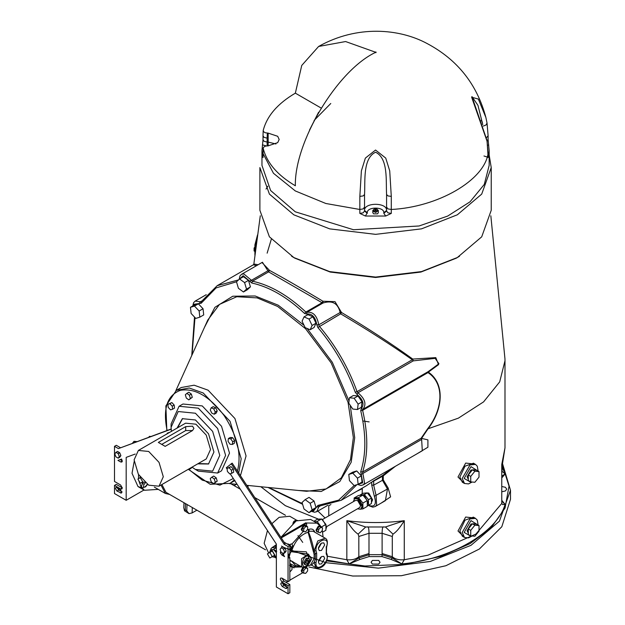 <?xml version="1.0" encoding="UTF-8"?>
<svg xmlns="http://www.w3.org/2000/svg" width="625" height="625" viewBox="0 0 625 625"><rect width="100%" height="100%" fill="white"/><g stroke="black" fill="none" stroke-linecap="round" stroke-linejoin="round"><path stroke-width="0.94" d="M160.992 485.062L165.344 493.453L169.641 494.445M138.703 480.445L141.211 487.258L142.695 482.172M144.805 482.32L142.453 482.016M140.047 477.844L140.07 476.953M142.758 481.844L140.32 483.25L137.914 479.07L140.32 477.68L142.734 481.859M138.57 474.625L138.523 478.719M157.461 489.125L156.703 488.469M141.859 487.727L144.461 490.273L157.898 489.398M141.602 487.781L138.008 486.547L132.023 473.312L134.164 461.562M171.336 429.125L118.43 448.602L114.5 446.328L114.5 481.461L120.578 484.977L122.289 487.93L121.789 489.031L120.578 488.914L114.5 485.398L114.5 493.547L126.18 500.297L126.18 457.375L135.219 454.047M126.18 500.297L144 490.008M170.07 432.133L167.25 433.172L167.172 433.812M117.945 460.406L121.648 459.039L122.188 461.539L121.789 462.047L120.578 461.93L117.945 460.406M116.93 487.648L120.336 489.617L121.797 492.141L121.375 493.086L116.93 491.023L115.469 488.492L115.898 487.547L116.93 487.648M115.93 452.352L117.508 451.445L120.039 453.461L120.883 455.641L119.758 457.234L118.18 458.148L119.305 456.555L118.18 453.656L115.93 452.352L114.805 453.953L115.93 456.852L118.18 458.148M117.938 451.688L119.336 452.492M119.758 452.742L118.18 453.656M120.883 455.641L119.305 456.555M171.133 429L118.43 448.602M227.141 469.117L226.273 467.797L232.18 463.125L285.086 543.695L284.117 544.258L288.047 546.531L288.047 581.664L281.969 578.148L280.758 578.031L280.258 579.133L281.969 582.086L288.047 585.602L288.047 593.75L276.367 587.008L276.367 544.086L230.195 473.773M179.078 406.266L182.969 404.016L202.25 405.922L221.523 426.273L229.508 453.141L221.523 470.797L217.633 473.039L225.617 455.391L217.633 428.523L198.352 408.172L179.078 406.266L171.094 423.914L171.094 427.281L178.219 411.523L195.43 413.234L212.641 431.398L219.773 455.391L212.641 471.148L195.43 469.445L191.984 467.172M211.789 477.18L213.734 476.062L216.242 477.891L217.211 481.148L213.719 483.695L215.266 482.273L214.297 479.016L211.789 477.18L210.25 478.609L211.211 481.867L213.719 483.695M191.695 467.336L191.328 468.141L189.383 469.266L189.75 468.461M167.891 404.312L171.852 402.57L174.188 405.039L174.516 408.125L172.562 409.25L172.234 406.164L169.898 403.695L167.891 404.312L168.219 407.398L170.562 409.867L172.562 409.25M186.875 393.359L188.828 392.234L191.336 394.062L192.297 397.32L188.812 399.875L190.352 398.445L189.383 395.188L186.875 393.359L185.336 394.781L186.305 398.039L188.812 399.875M211.219 407.789L213.164 406.664L215.672 407.734L217.211 410.938L216.242 413.078L214.297 414.203L215.266 412.063L213.727 408.859L211.219 407.789L210.25 409.93L211.789 413.133L214.297 414.203M228.367 438.57L230.312 437.445L232.648 437.68L234.656 440.617L234.32 443.32L232.375 444.445L232.711 441.742L230.703 438.805L228.367 438.57L228.031 441.273L230.039 444.211L232.375 444.445M231.211 463.688L284.117 544.258M283.453 553.57L285.039 552.656L286.164 551.062L285.375 548.922L282.789 546.867L281.203 547.781L283.453 549.078L284.578 551.977L283.453 553.57L281.203 552.273L280.078 549.375L281.203 547.781M280.734 551.062L280.359 552.859L281.969 555.102L284.602 556.625L282.078 552.773M285.617 585.039L282.211 583.07L281.18 582.969L280.75 583.914L282.211 586.445L285.617 588.406L286.648 588.516L287.078 587.562L285.617 585.039M231.734 473.305L233.68 472.18L233.352 469.094L231.016 466.625L227.062 468.367L227.391 471.453L229.727 473.922L231.734 473.305L231.406 470.219L229.07 467.75L227.062 468.367M286.164 551.062L284.578 551.977M285.039 548.164L283.453 549.078M284.609 547.914L283.211 547.109M288.047 546.531L289.844 545.492L289.844 553.648L289.023 554.117L289.023 558.055L289.844 557.578L289.844 580.633L288.047 581.664M231.016 466.625L229.07 467.75M233.352 469.094L231.406 470.219M168.125 433.258L167.25 433.172M232.648 437.68L230.703 438.805M234.656 440.617L232.711 441.742M217.211 410.938L215.266 412.063M215.672 407.734L213.727 408.859M191.336 394.062L189.383 395.188M192.297 397.32L190.352 398.445M171.852 402.57L169.898 403.695M174.188 405.039L172.234 406.164M188.797 469.016L189.383 469.266M216.242 477.891L214.297 479.016M217.211 481.148L215.266 482.273M238.672 473.016L241.195 458.766L230.07 421.336L203.219 392.992L189.242 388L176.367 390.336L181.242 387.523L194.109 385.195L208.086 390.18L234.938 418.531L246.062 455.953L240.43 475.688M348.781 474.438L352.68 472.188L356.695 470.945L361.367 475.883L362.031 482.055L358.133 484.305L357.477 478.133L352.797 473.195L348.781 474.438L349.445 480.609L354.117 485.547L358.133 484.305M349.445 397.773L353.344 395.523L358.016 395.984L362.031 401.859L361.367 407.273L357.477 409.516L358.133 404.109L354.117 398.234L349.445 397.773L348.781 403.18L352.797 409.055L357.477 409.516M304.008 316.914L307.906 314.664L312.922 316.797L316 323.211L314.062 327.492L310.164 329.742L312.102 325.461L309.023 319.047L304.008 316.914L302.07 321.195L305.148 327.609L310.164 329.742M239.57 278.953L243.469 276.703L248.484 280.359L250.422 286.875L247.344 289.734L243.445 291.984L246.523 289.125L244.586 282.609L239.57 278.953L236.492 281.805L238.43 288.32L243.445 291.984M190.461 307.305L194.359 305.055L198.375 303.82L203.047 308.75L203.711 314.922L199.812 317.172L199.148 311L194.477 306.07L190.461 307.305L191.125 313.477L195.797 318.414L199.812 317.172M305.148 499.625L309.047 497.383L314.062 501.039L316 507.555L312.922 510.406L309.023 512.656L312.102 509.805L310.164 503.289L305.148 499.625L302.07 502.484L304.008 509L309.023 512.656M356.695 470.945L352.797 473.195M361.367 475.883L357.477 478.133M358.016 395.984L354.117 398.234M362.031 401.859L358.133 404.109M312.922 316.797L309.023 319.047M316 323.211L312.102 325.461M248.484 280.359L244.586 282.609M250.422 286.875L246.523 289.125M198.375 303.82L194.477 306.07M203.047 308.75L199.148 311M314.062 501.039L310.164 503.289M316 507.555L312.102 509.805M238.57 279.883L217.203 285.672L253.352 264.797L256.531 265.664M262.445 262.25L268.609 271.875L322.039 302.719L322.945 301.234C299.977 287.484 282.172 277.211 269.539 270.406L261.992 262.508M195.43 469.445L198.352 471.133L217.633 473.039M171.336 431.406L171.094 427.281M177.07 428.094L182.352 418.68L195.43 419.969L208.516 433.781L213.937 452.023L208.516 464L197.719 463.859M177.555 427.812L182.594 418.539M208.758 463.859L198.203 463.578M138.375 450.437L185.594 423.172L195.922 424.195L206.242 435.094L210.523 449.484L206.242 458.938L159.023 486.203L148.695 485.18L138.367 474.281L134.094 459.891L138.375 450.437L148.695 451.461L159.023 462.359L163.297 476.75L159.023 486.203M185.695 426.633L192.508 426.164L193.922 428.367L192.508 430.562L165.156 446.359L158.336 442.422L185.695 426.633L185.695 430.562L162.141 444.164M192.516 430.562L185.695 430.562M318.867 506.234L341.133 500.32L366.445 485.703L371.719 482.094L371.719 485.141L373.664 485.141L373.664 481.117L371.719 482.094M392.297 468.078L382.586 475.508L372.711 481.352M362.141 493.828L362.328 488.078M365.555 493.031L368.742 493.055L372.641 499.805L371.5 502.32M360.227 494.938L363.148 493.25L367.281 492.883L371.422 498.023L371.422 503.547L368.5 505.234L368.5 499.711L364.359 494.562L360.227 495.328M367.281 492.883L364.359 494.562M371.422 498.023L368.5 499.711M367.281 505.344L368.5 505.234M363.156 495.406L364.359 495.867L368.016 502.187L367.281 504.305M354.133 498.008L358.516 495.477L362.898 495.086L367.281 500.539L367.281 506.383L362.898 508.906L362.898 503.07L358.516 497.617L354.133 498.008L354.133 499.031M362.898 495.086L358.516 497.617M367.281 500.539L362.898 503.07M361.016 509.078L362.898 508.906M357.469 508.828L360.719 509.25L361.984 506.445L357.664 498.961L354.602 498.656L355.461 498.164L358.516 498.469L362.844 505.953L361.117 508.945M354.602 498.656L353.344 501.68M322.57 519.445L355.594 500.375L357.664 500.578L360.578 505.641L359.727 507.531L326.703 526.594M318.469 519.523L319.328 519.023L322.383 519.328L326.703 526.82L325.906 529.242M313.828 521.281L317.141 519.367L321.523 518.977L325.906 524.422L325.906 530.266L322.727 532.102M321.523 527.312L317.141 521.5L314.609 521.727M316.516 522.828L318.094 523.82M321.523 526.953L325.906 524.422M317.141 521.5L321.523 518.977M371.719 485.141L374.336 496.289L387.477 488.984L388.141 488.008L383.266 479.883L383.266 475.859L382.586 475.508L382.375 480.109L387.477 488.984L385.398 500.656L375.227 506.531L376.625 505.141L376.109 495.547L373.664 485.141L383.266 479.883M381.078 503.156L390.609 496.867L388.141 488.008M373.883 480.539L373.664 481.117L383.266 475.859L395.406 466.281M356.742 491.305L362.141 488.742M328.773 515.859L328.773 505.727L330.922 504.562M260.875 486.742L285.32 505.672L318.695 519.227M416.594 454.055L427.906 447.227L427.906 439.875L421.578 438.383L427.875 429.063C443.313 409.273 445.07 383.547 428.352 372.133L428.008 372.586C444.859 383.75 443.039 409.258 427.492 428.969L458.383 418.148L483.586 401.883L499.695 381.875L504.992 360.727L504.945 358.68L490.836 215.781M474.93 518.031L465.672 517.039L458 530.992L464.359 537.375M474.93 464.07L465.672 463.078L458 477.023L464.359 483.406M267.133 253.164L271.312 239.227M258.156 264.727L253.859 264.039L260.289 215.781M357.594 484.469L360.961 485.477L363.148 484.906L364.625 483.203L362.625 472.023C368.172 454.664 368.172 434.094 362.625 410.328L362.898 409.312C366.727 404.344 365.094 398.828 357.984 392.781L357.07 391.641C348.398 367.562 335.805 345.75 319.289 326.203L318.766 324.844C317.07 315.664 313.117 311.492 306.898 312.32L305.883 312.047L322.039 302.719L323.062 302.992C332.258 300.094 337.953 303.258 340.148 312.492L341.516 312.477L340.68 313.852C367.273 329.586 391.148 344.883 412.312 359.75L412.766 359.07L413.227 360.883L435.148 358.359L438.93 363.727L428.281 371.562L428.352 372.133L438.539 364.656L435.812 357.625L412.766 359.07C391.742 343.914 367.992 328.383 341.516 312.477L335.016 301.656L322.945 301.234L323.062 302.992L323.422 302.773L307.141 312.172M502.047 486.539L505.406 487.297L506.719 489.125L505.406 490.953L502.047 491.703M372.398 560.438L378.727 560.438L380.039 562.258L378.727 564.086L372.398 564.086L371.086 562.258L372.398 560.438M462.383 536.234L459.852 531.047L465.016 520.164L473.383 517.141M468.305 533.289L467.086 530.719L470.977 523.977L474.062 523.945M470.734 535.867L468.305 534.461L468.305 528.945L472.438 523.797L476.578 524.164L479.016 525.57L474.875 525.203L470.734 530.352L470.734 535.867L474.875 536.242L479.016 531.094L479.016 525.57M468.305 528.945L470.734 530.352M472.438 523.797L474.875 525.203M462.383 482.266L459.852 477.078L465.016 466.195L473.438 463.203M468.305 479.32L467.086 476.758L470.977 470.008L474.062 469.977M470.734 481.898L468.305 480.5L468.305 474.977L472.438 469.828L476.578 470.203L479.016 471.609L474.875 471.234L470.734 476.383L470.734 481.898L474.875 482.273L479.016 477.125L479.016 471.609M468.305 474.977L470.734 476.383M472.438 469.828L474.875 471.234M254.906 248.516L254.094 248.047L254.906 247.031M254.906 251.437L254.094 250.969L254.094 248.047M308.984 567.008L352.742 576.031L401.367 575.711L445.906 565.727L479.336 549.039L501.828 526.719L510.5 499.258L510.5 490.25L499.445 521.133L470.977 545.336L430.281 561.461L378.344 568.141L325.977 562.703L284.164 547.562L281.477 546.094M239.156 279.336L239.969 275.914L241.555 274.312L243.766 273.883L251.43 280.297L267.594 270.969L269.539 270.406L268.609 271.875L252.453 281.203L251.43 280.297L249.734 281.195L251.773 283.008C269.391 286.844 287 297.016 304.609 313.508L306.648 314.055C311.977 313.344 315.367 316.922 316.82 324.789L317.867 327.508C334.203 346.836 346.656 368.406 355.234 392.219L357.062 394.492C363.148 399.68 364.555 404.406 361.273 408.664L360.727 410.695C366.203 434.203 366.203 454.539 360.727 471.711L362.75 482.82L358.18 484.273M363.148 409.18L429.297 370.992M427.492 428.969L421.141 438.242L421.578 438.383L422.297 450.758L363.148 484.906M325.086 517.992L317.867 511.047M502.047 501.445L505.086 504.367L502.047 500.648M502.047 477.609L505.109 473.953L502.047 475.93M360.031 559.422L369.086 556.594L382.016 556.594L391.078 559.422L401.828 563.922L404.273 559.742L427.906 555.219L475.906 534.078L501.766 503.453L501.766 464.406L504.992 447.82L502.539 463.492L501.766 464.406L501.766 503.453L502.711 504.609L505.086 504.367C497.164 532.539 450.633 559.375 401.828 563.922L392.273 558.016L381.938 554.672L369.156 554.672L358.836 558.016L349.156 563.906L360.031 559.422L358.836 558.016L358.828 556.719L368.992 553.547L368.992 533.305C368.961 528.461 368.414 526.352 367.344 526.969M369.086 556.594L368.992 553.547M382.016 556.594L382.117 553.547L392.289 556.719L392.289 536.477L392.969 534.117C396.328 532.07 400.094 527.594 404.273 520.688L385.453 526.984L365.656 526.984L346.836 520.688C351.016 527.594 354.781 532.07 358.141 534.117L358.828 536.477L368.992 533.305L382.117 533.305L382.117 553.547M391.078 559.422L392.273 558.016L392.289 556.719C395.148 559.219 399.148 560.227 404.273 559.742L404.273 520.688C385.125 523.172 365.984 523.172 346.836 520.688L346.836 559.742L349.156 563.906L326.828 560.07M365.703 526.984L358.141 534.117M383.773 526.969C382.703 526.352 382.148 528.461 382.117 533.305L392.289 536.477M385.445 526.984L392.969 534.117M502.047 466.945L505.109 473.953L502.047 471.305M491.227 167.57L481.711 194.094L457.352 214.789L421.523 228.852L375.617 234.352L329.695 228.875L293.836 214.828L269.406 194.094L259.891 167.57L259.891 210.297L269.406 236.82L293.836 257.555L329.695 271.602L375.617 277.078L421.523 271.578L457.352 257.516L481.711 236.82L491.227 210.297L491.227 167.57L489.164 155.008M489.164 150.711L489.164 165.398L484.273 184.43L470.047 201.805L447.688 216.062L419.078 225.977L353.492 229.734L295.297 211.812L270.625 190.516L261.961 165.398L261.961 150.711L262.414 156.562L263.055 157.531L263.055 153.602L273.461 173.281L295.297 190.938L325.836 203.492L359.844 209.477L359.844 213.414L365.414 216.031L385.703 216.031L391.281 213.414L391.281 209.477C437.844 207.172 484.078 180.484 488.07 153.602L488.07 157.531L488.703 156.562L489.164 150.711L488.07 139.383L487.148 141.242M263.055 139.383L261.961 150.711M267.141 145.938L267.141 142.102L264.023 141.281L263.008 139.766L263.016 135.742M488.109 139.719L488.109 135.742M263.227 130.391C266.953 115.969 277.664 103.562 295.352 93.156L301.742 65.445L318.617 46.461L345.602 41.547L375.07 52.055L375.562 52.336L375.07 52.609C336.914 71.023 294.312 142.172 295.352 185.773C277.664 175.367 266.953 162.961 263.227 148.539L263.516 147.281L265.383 146.102L268.156 145.828L277.695 142.648L279.172 139.469L277.695 136.289L268.156 133.109L265.188 132.766L263.438 131.539L263.227 130.391M365.414 216.031L367.297 212.719L364.547 210.469L364.547 194.5C365.328 181.102 362.641 158.344 375.555 152.227C388.477 158.32 385.797 181.078 386.578 194.5L387.992 195.938L391.281 196.383L389.727 170.875L385.742 158.094L375.547 150.031L365.367 158.109L361.383 170.898L359.844 196.383L359.844 209.477L363.125 208.914L364.547 207.117L364.547 194.5L363.125 195.938L359.844 196.383M483.289 126.086L486.055 124.969L487.039 123.055L485.883 117.477L478.359 99.07L471.648 97.203L487.016 141.109L488.109 153.227M295.352 93.156L321.102 108.023M318.602 112.234L309.523 130.023M314.133 120.43L330.773 103.492M373.609 213.844L372.805 212.719L372.805 210.469L373.609 211.594L375.172 212.047L375.172 208.734C372.992 209.516 372.992 210.297 375.172 211.078L375.172 212.383L375.945 212.383L378.312 210.469L378.312 212.719L377.508 213.844L373.609 213.844M375.172 209.234L375.945 209.234M375.945 211.078L375.945 208.734C378.133 209.516 378.133 210.297 375.945 211.078M367.297 213.305L364.547 211.055L364.547 207.117M367.297 212.719C366.844 206.57 384.273 206.57 383.82 212.719L386.578 210.469L386.578 194.5L386.578 211.055L383.82 213.305L385.703 216.031M487.023 140.492L487.016 141.109M483.977 155.984L488.125 157.336L487.039 140.555L471.945 96.578L477.953 105.32L482.766 124.594M267.469 530.539L264.156 543.32L268.672 553.109M296.516 520.156L289.781 516.266L279.164 517.32L271.922 523.648M276.367 544.641L272.5 547.32M302.727 542.398L297.969 535.641M276.367 548.781L274.789 547.867L272.031 547.594L273.945 546.484L276.367 546.227M271.953 556.781L274.18 557.164L274.977 555.398L272.258 550.68L270.328 550.484L271.883 549.586L273.812 549.773L276.023 552.359M275.758 556.25L274.18 557.164M270.328 550.484L269.547 552.609M274.664 555.219L272.227 556.617L269.82 552.445L272.258 551.039L274.664 555.219L272.258 556.609M269.82 552.445L267.406 553.836L269.82 558.016L272.227 556.617M276.367 550.234L276.367 561.656M306.055 522.969L317.117 523.172L310.664 519.453L296.203 520.883L281.305 536.938M289.75 545.445L290.211 545.18L287.961 543.875L287.5 544.141M289.203 549.305L291.336 548.07L290.211 545.18M289.844 549.883L291.336 548.07M291.141 547.578L292.922 545.969L291.703 543.859L289.312 544.656M289.023 557.109L289.844 557.578M282.055 578.203L283.758 581.055L289.844 584.562L288.047 585.602M282.578 583.281L284 585.406L287.406 587.375L285.617 588.406M289.844 584.562L289.844 592.719L288.047 593.75M284.086 542.172L289.844 545.492M281.281 537.891L306.586 523.281L305.773 522.805L280.828 537.211M302.742 572.727L289.844 580.172M287.648 581.43L286.039 582.367M283.516 583.82L282.891 584.18M306.586 566.383L306.586 567.742M292.398 566.922L300.555 566.688M317.117 523.172L320.539 526.445M322.281 530.258L323.094 537M318.086 532.102L316.664 531.57L316 530.109L318.258 526.203L319.852 526.047L321.023 527.023L319.234 526.445L317.148 528.625L316.844 531.375L318.375 532.266L318.688 529.516L320.766 527.336L322.539 527.898L322.234 530.648L320.148 532.836L318.375 532.266M289.844 552.164L290.398 552.477L291.453 551.703L308.484 554.156L301.539 558.758L301.672 566.875L289.844 560.227M308.484 563.375L308.844 563.414C300.547 574.188 300.547 554.766 308.844 555.953L308.484 554.156L311.422 559.375M301.672 566.875C304.484 567.836 306.93 566.75 309.016 563.609L311.461 559.266M305.422 564.883L307.234 564.703L309.797 560.258L309.047 558.594L307.234 558.773L304.664 563.219L305.422 564.883L304.445 564.32L303.695 562.656L306.258 558.211L308.492 558.43M308.453 561.844L307.234 563.359L306.016 563.25L306.016 561.625L307.234 560.117L308.453 560.219L308.453 561.844L306.5 560.719M307.234 563.359L306.016 562.656M291.453 560.922L293.398 562.094M310.383 561.5L306.312 551.844L291.664 550.969L291.453 551.703M289.844 560.852L291.664 561.195L295.406 565.336L301.492 566.766M314.125 554.375L314.125 558.672L315.328 559.18L314.086 562.367L315.938 567.664C324.922 570.102 329.422 557.336 326.422 552.812L326.594 547.227C327.93 542.297 327.453 539.289 325.164 538.188L317.797 540.938L314.086 550.945L315.328 553.695L315.328 559.18L316.656 559.477L316.656 553.117L314.125 554.375L308.102 532.258L309.43 531.227L308.594 529.469L308.102 532.258C300.508 534.68 295.023 540.914 291.664 550.969L290.289 550.812M314.125 558.672L310.461 565.086L311.57 565.141L314.086 562.367L316.023 562.523L316.656 559.477M308.562 532.172C310.672 536.992 312.516 543.25 314.086 550.945L316.023 550.797C314.766 540.203 331.273 534.539 326.289 547.273L326.289 554.195C331.273 561.172 314.766 574.578 316.023 562.523M318.359 562.062L321.523 556.578L323.758 556.359L324.688 558.406L321.523 563.883L319.281 564.109L318.359 562.062M318.359 548.57L321.523 543.086L323.758 542.867L324.688 544.914L321.523 550.398L319.281 550.617L318.359 548.57M320.68 557.203L318.469 561.016M320.68 543.711L318.469 547.523M314.453 532.008L314.633 531.797C313.555 529.18 311.547 528.406 308.594 529.469L307.398 529.617M314.609 532.094L315.117 532.391M317.328 531.961L316.672 530.5L318.922 526.594L320.523 526.438M321.008 527.016L322.539 527.898M319.234 526.445L320.766 527.336M317.148 528.625L318.688 529.516M303.32 531.352L291.969 544.047M289.844 564.039L292.805 567.172L301.828 566.961M306.586 523.281L306.586 526.141M303.039 531.18L301.883 530.648L301.219 529.188L303.477 525.281L305.07 525.125L306.109 525.859L304.141 525.68L302.195 528.102L302.195 530.695L303.734 531.586L303.734 528.984L305.68 526.562L307.625 526.742L307.625 529.336L305.68 531.758L303.734 531.586M303.039 572.781L301.883 572.25L301.219 570.789L302.906 567.297M288.836 544.383L290.141 544.922M302.547 531.039L301.891 529.578L304.141 525.672L305.734 525.516M302.195 528.102L303.734 528.984M306.094 525.852L307.625 526.742M304.141 525.68L305.68 526.562M289.844 565.602L290.547 566.125L289.844 566.016M290.531 566.117L292.062 567.008L291.984 569.648L289.844 571.984M289.844 566.539L292.062 567.008M302.547 572.633L301.891 571.18L304.148 567.266L302.195 569.703L302.195 572.297L303.734 573.18L303.734 570.586L305.68 568.164L307.625 568.336L307.625 570.938L305.68 573.359L303.734 573.18M305.195 566.961L306.109 567.461L304.141 567.281L305.68 568.164M306.094 567.453L307.625 568.336M302.195 569.703L303.734 570.586M292.117 546.289L291.922 548.992L289.844 551.258M120.133 459.602L122.281 460.844M114.5 485.398L116.289 484.367L122.375 487.875L120.578 488.914M117.297 487.859L118.719 489.984L122.133 491.953L120.336 492.984M120.406 447.672L116.289 445.297L114.5 446.328M150.094 436.742L149.445 436.367L151.398 436.539M148.75 437.234L149.445 436.367M136.922 441.594L133.992 441.32L135.414 442.148M132.453 443.234L133.992 441.32M265.547 549.812L165.992 492.336L161.906 484.539M187.016 504.477L186.773 510.867L185.258 509.922L185.492 503.594M196.891 510.18L192.109 512.938L189.023 513.633L184.547 510.836L183.781 507.734L183.969 502.711M189.023 513.633L186.773 510.867M185.258 509.922L184.547 510.836M192.109 512.938L192.305 507.531M143.203 482.422L142.586 483.188L144.047 484.438L145.359 482.812M142.102 482.906L142.586 483.188L141.375 486.32L142.086 487.898L141.602 487.617M157.188 488.75L157.688 489.289L157.195 489.008M145.023 486.648L145.508 486.516C143.391 487.852 142.906 487.164 144.047 484.438M147.297 484.297L145.508 486.516M167.102 430.477C162.68 408.664 167.133 395.266 180.461 390.297C194.984 387.914 209.508 396.305 224.031 415.453C237.359 435.812 241.812 454.344 237.391 471.055M233.32 478.531L219.898 485.141L202.25 480.125L188.531 469.164M188.281 469.312L210.172 484.273L230.07 483.352L234.281 480M175.883 390.625L207.766 320.07L219.516 304.383L236.781 296.727L257.133 297.891L277.68 306.477L305.539 328.688L331.188 362.961L348.039 402.305L353.352 437.539L350.508 459.625L341.344 477.836L326.078 488.961L306.617 491.289L246.766 485.336M304.055 325.32L278.195 305.188L255.18 295.992L232.773 296.219L214.906 307.336L204.422 327.469M298.539 490.484L321.219 491.477L339.781 481.562L351.172 462.273L354.719 437.734L350.219 405.281M349.047 401.062L332.305 362.312L307.117 328.445M239.617 278.922L243.172 275.695L249.734 281.195M193.25 305.695L193.633 304.297L201.156 303.266L216.117 287.898L236.539 281.766M192.062 354.82L194.992 317.555M302.406 503.609L268.672 487.516M354.188 485.523L338.656 500.148L317.867 505.422L313.219 511.414L311.812 511.047M251.773 283.008L252.453 281.203C270.266 285.086 288.07 295.367 305.883 312.047L304.609 313.508M201.492 301.109L200.352 301.766L201.266 301.688L201.156 303.266M192.789 305.961L193.586 302.711L195.188 301.078L200.352 301.766L199.328 303.422M268.867 487.531L302.523 504.008M311.352 511.312L314.562 512.25L316.773 511.68L318.766 506.867L316.82 506.922M319.906 506.211L318.766 506.867L319.289 506.117L317.867 505.422M341.133 500.32L356.828 484.711M360.727 471.711L362.625 472.023L421.141 438.242L421.414 439.578L361.273 474.383M428.281 371.562L428.008 372.586L362.625 410.328L360.727 410.695M362.898 409.312L361.273 408.664M355.234 392.219L357.07 391.641L412.312 359.75L413.227 360.883L357.984 392.781L357.062 394.492M316.82 324.789L318.766 324.844L340.148 312.492L340.68 313.852L317.867 327.508M306.898 312.32L306.648 314.055M374.336 496.289C376.734 504.359 374.867 507.406 368.742 505.422L369.719 505.984M248.023 487.25L248.023 485.461M327.469 556.258L346.836 559.742C351.969 560.227 355.961 559.219 358.828 556.719L358.828 536.477M291.578 256.219L294.836 258.172L330.219 272.055L375.562 277.477L420.906 272.055L456.289 258.172L459.539 256.219M326.539 560.852L364.906 565.992L404.812 564.367L441.102 556.312L470.008 543.648L491.078 527.828L505.039 508.055L509.023 486.148L502.234 464.672M478.141 525.07L477.273 520.141L475.516 518.367L470.008 518.914L462.219 532.406L464.5 537.453L462.344 536.203M471.609 535.945L470.977 536.344L464.164 532.406L470.977 520.602L477.789 524.867M478.141 471.102L477.273 466.18L475.516 464.406L470.008 464.953L462.219 478.438L464.5 483.484L462.344 482.242M471.609 481.977L470.977 482.375L464.164 478.438L470.977 466.633L477.789 470.898M255.312 251.914L255.312 244.305M256.078 245.875L255.312 245.43L257.273 236.82M502.047 466.461L502.047 471.82M267.828 186.203L266.039 189.055M482.406 122.25L481.172 120.367M375.07 52.055L376.047 52.055L376.047 52.609L375.07 52.609M263.016 153.227L263.227 148.539M386.578 207.117L387.992 208.914L391.281 209.477L391.281 196.383M488.703 156.562L488.109 156.273M487.688 145.312L488.703 144.852M262.414 144.852L266.258 145.906M268.156 145.938L268.156 142.102L267.141 142.102L267.141 138.164L264.023 137.344L263.016 135.781L263.188 130.625M275.945 143.961L268.156 142.102L268.156 133.109M263.016 156.273L262.414 156.562M364.547 211.055L363.125 212.852L359.844 213.414M386.578 210.469C387.25 202.266 363.867 202.266 364.547 210.469M383.82 212.719L383.82 213.305M391.281 213.414L387.992 212.852L386.578 211.055M486.492 137.672L488.109 135.781L487.039 123.055L485.883 117.492M267.141 138.164L267.32 133.109M263.016 157.203L263.188 148.117M271.141 550.016L273.812 549.555L274.789 547.867L276.367 546.953M273.812 549.555L276.734 551.234M275.781 557.438L274.75 556.836M294.125 522.203L295.719 520.602L297.211 520.328M294 567.992L293.453 567.344M283.758 554.07L281.969 555.102M283.758 581.055L281.969 582.086M284 585.406L282.211 586.445M289.844 563.531L296.555 566.969L299.258 566.492M290.398 560.352L289.844 559.805M289.102 557.148L290.398 552.477M308.844 555.953C311.898 556.672 311.898 559.164 308.844 563.414M311.57 565.141L315.938 567.664L317.797 568.086L321.055 566.891M326.148 552.57L326.289 554.195M326.148 546.805L326.289 547.273M316.656 553.117L316.023 550.797M309.43 531.227L313.109 531.234L325.164 538.188M120.578 461.93L122.375 460.891M116.93 491.023L118.719 489.984M165.344 493.453L154.391 487.133M158.609 489.57L157.688 489.289M147.516 484.445L145.609 486.82L142.086 487.898M138.008 486.547L144.461 490.273M176.367 390.336L165.867 405.922L166.828 430.586M234.938 480.539L230.07 483.352M229.578 483.625L237.156 484.375M200.945 301.992L217.203 285.672M191.766 355.477L194.508 317.055M302.602 504.281L267.961 487.445M195.188 301.078L206.258 294.688M241.555 274.312L262.469 262.234M367.727 505.297L372.805 507.164L375.227 506.531M360.719 509.25L361.57 508.75M504.992 360.719L504.992 447.82M234.109 485.617L236.391 484.297M247.984 487.188L247.984 485.453M475.516 518.367L473.375 517.133M464.5 537.453L468.547 537.875L472.125 535.992M474.164 523.953L473.734 523.703M475.516 464.406L473.359 463.156M464.5 483.484L468.547 483.906L472.125 482.023M474.164 469.984L473.734 469.734M257.531 234.914L254.906 244.867L254.906 255.188M502.508 463.578L510.5 490.25M253.859 264.039L253.352 264.797M316.773 511.68L327.852 505.289M502.539 463.492L502.047 466.664M369.148 421.898L362.836 420.969M318.617 46.461C357.234 24.727 399.555 28.633 427.086 43.523C457.43 59.633 477.031 84.289 485.883 117.477M375.945 208.602L378.312 210.469M375.172 208.602L372.805 210.469M272.031 547.594L270.891 548.82L270.492 550.391M274.344 557.07L275.812 557.914M292.883 524.258C293.094 521.414 294.609 520.133 297.438 520.43M309.047 558.594L308.078 558.031M306.156 566.469L310.461 565.086M290.141 565.719L289.469 565.336M305.734 567.109L305.07 566.727M230.875 483.75L240.336 489.211M254.789 497.562L285.484 515.281"/></g></svg>
